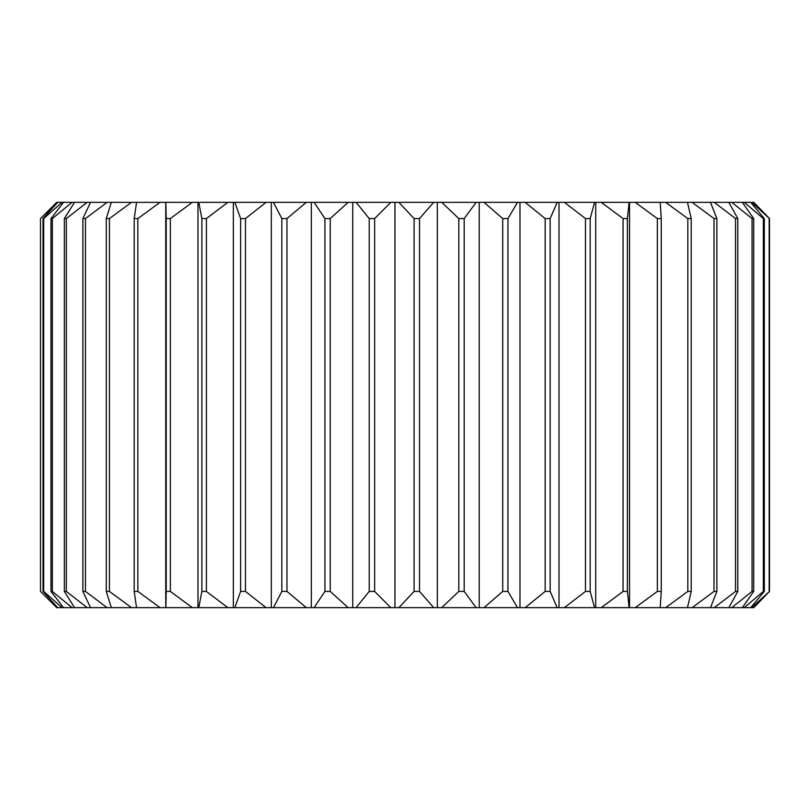 <?xml version="1.0" encoding="UTF-8"?>
<svg xmlns="http://www.w3.org/2000/svg" width="810" height="810" viewBox="0 0 810 810"><rect width="100%" height="100%" fill="white"/><g stroke="black" fill="none" stroke-linecap="round" stroke-linejoin="round"><path stroke-width="1.21" d="M56.71 607.652L40.5 591.432L40.5 218.568L40.5 591.432L56.71 607.652M753.705 591.432L742.304 607.652L731.744 607.652L752.055 591.432L753.705 591.432L753.705 218.568L752.055 218.568L731.744 202.348L742.304 202.348L753.705 218.568M752.055 591.432L752.055 218.568M737.809 591.432L728.838 607.652L714.278 607.652L735.541 591.432L737.809 591.432L737.809 218.568L735.541 218.568L714.278 202.348L728.838 202.348L737.809 218.568M735.541 591.432L735.541 218.568M716.88 591.432L710.471 607.652L692.135 607.652L714.015 591.432L716.88 591.432L716.88 218.568L714.015 218.568L692.135 202.348L710.471 202.348L716.88 218.568M714.015 591.432L714.015 218.568M691.224 591.432L687.477 607.652L665.638 607.652L687.822 591.432L691.224 591.432L691.224 218.568L687.822 218.568L665.638 202.348L687.477 202.348L691.224 218.568M687.822 591.432L687.822 218.568M661.254 591.432L660.211 607.652L635.212 607.652L657.356 591.432L661.254 591.432L661.254 218.568L657.356 218.568L635.212 202.348L660.211 202.348L661.254 218.568M657.356 591.432L657.356 218.568M627.396 591.432L629.097 607.652L601.293 607.652L623.062 591.432L627.396 591.432L627.396 218.568L623.062 218.568L601.293 202.348L629.097 202.348L627.396 218.568M623.062 591.432L623.062 218.568M590.176 591.432L594.581 607.652L564.418 607.652L585.468 591.432L590.176 591.432L590.176 218.568L585.468 218.568L564.418 202.348L594.581 202.348L590.176 218.568M585.468 591.432L585.468 218.568M550.162 591.432L557.199 607.652L525.123 607.652L545.16 591.432L550.162 591.432L550.162 218.568L545.16 218.568L525.123 202.348L557.199 202.348L550.162 218.568M545.16 591.432L545.16 218.568M507.951 591.432L517.519 607.652L484.015 607.652L502.716 591.432L507.951 591.432L507.951 218.568L502.716 218.568L484.015 202.348L517.519 202.348L507.951 218.568M502.716 591.432L502.716 218.568M464.181 591.432L476.148 607.652L441.713 607.652L458.814 591.432L464.181 591.432L464.181 218.568L458.814 218.568L441.713 202.348L476.148 202.348L464.181 218.568M458.814 591.432L458.814 218.568M419.519 591.432L433.694 607.652L398.864 607.652L414.092 591.432L419.519 591.432L419.519 218.568L414.092 218.568L398.864 202.348L433.694 202.348L419.519 218.568M414.092 591.432L414.092 218.568M374.645 591.432L390.805 607.652L356.106 607.652L369.228 591.432L374.645 591.432L374.645 218.568L369.228 218.568L356.106 202.348L390.805 202.348L374.645 218.568M369.228 591.432L369.228 218.568M330.237 591.432L348.148 607.652L314.098 607.652L324.921 591.432L330.237 591.432L330.237 218.568L324.921 218.568L314.098 202.348L348.148 202.348L330.237 218.568M324.921 591.432L324.921 218.568M286.953 591.432L306.342 607.652L273.466 607.652L281.829 591.432L286.953 591.432L286.953 218.568L281.829 218.568L273.466 202.348L306.342 202.348L286.953 218.568M281.829 591.432L281.829 218.568M245.47 591.432L266.044 607.652L234.839 607.652L240.61 591.432L245.47 591.432L245.47 218.568L240.61 218.568L234.839 202.348L266.044 202.348L245.47 218.568M240.61 591.432L240.61 218.568M206.408 591.432L227.853 607.652L198.784 607.652L201.872 591.432L206.408 591.432L206.408 218.568L201.872 218.568L198.784 202.348L227.853 202.348L206.408 218.568M201.872 591.432L201.872 218.568M170.353 591.432L192.345 607.652L165.858 607.652L166.222 591.432L170.353 591.432L170.353 218.568L166.222 218.568L165.858 202.348L192.345 202.348L170.353 218.568M166.222 591.432L166.222 218.568M137.862 591.432L160.066 607.652L136.556 607.652L134.197 591.432L137.862 591.432L137.862 218.568L134.197 218.568L136.556 202.348L160.066 202.348L137.862 218.568M134.197 591.432L134.197 218.568M109.411 591.432L131.493 607.652L111.324 607.652L106.272 591.432L109.411 591.432L109.411 218.568L106.272 218.568L111.324 202.348L131.493 202.348L109.411 218.568M106.272 591.432L106.272 218.568M85.445 591.432L107.072 607.652L90.538 607.652L82.873 591.432L85.445 591.432L85.445 218.568L82.873 218.568L90.538 202.348L107.072 202.348L85.445 218.568M82.873 591.432L82.873 218.568M66.329 591.432L87.166 607.652L74.53 607.652L64.355 591.432L66.329 591.432L66.329 218.568L64.355 218.568L74.53 202.348L87.166 202.348L66.329 218.568M64.355 591.432L64.355 218.568M52.336 591.432L72.07 607.652L63.524 607.652L51 591.432L52.336 591.432L52.336 218.568L51 218.568L63.524 202.348L72.07 202.348L52.336 218.568M51 591.432L51 218.568M43.689 591.432L62.026 607.652L57.692 607.652L43.011 591.432L43.689 591.432L43.689 218.568L43.011 218.568L57.692 202.348L62.026 202.348L43.689 218.568M43.011 591.432L43.011 218.568M764.316 218.568L763.324 218.568L744.269 202.348L750.667 202.348L764.316 218.568L764.316 591.432L750.667 607.652L744.269 607.652L763.324 591.432L763.324 218.568M763.324 591.432L764.316 591.432M57.176 202.348L40.52 218.568L56.71 202.348L57.692 202.348M753.796 607.652L751.66 607.652L769.5 591.432L753.796 607.652L769.5 591.432L769.5 218.568L753.796 202.348L769.5 218.568L751.66 202.348L750.667 202.348M744.269 202.348L742.304 202.348M751.66 202.348L753.796 202.348M63.524 202.348L62.026 202.348M74.53 202.348L72.07 202.348M90.538 202.348L87.166 202.348M111.324 202.348L107.072 202.348M136.556 202.348L131.493 202.348M165.858 202.348L160.066 202.348M198.784 202.348L192.345 202.348M234.839 202.348L227.853 202.348M273.466 202.348L266.044 202.348M314.098 202.348L306.342 202.348M356.106 202.348L348.148 202.348M398.864 202.348L390.805 202.348M441.713 202.348L433.694 202.348M484.015 202.348L476.148 202.348M525.123 202.348L517.519 202.348M564.418 202.348L557.199 202.348M601.293 202.348L594.581 202.348M635.212 202.348L629.097 202.348M665.638 202.348L660.211 202.348M692.135 202.348L687.477 202.348M714.278 202.348L710.471 202.348M731.744 202.348L728.838 202.348M769.166 591.432L769.166 218.568M744.269 607.652L742.304 607.652M731.744 607.652L728.838 607.652M714.278 607.652L710.471 607.652M692.135 607.652L687.477 607.652M665.638 607.652L660.211 607.652M635.212 607.652L629.097 607.652M601.293 607.652L594.581 607.652M564.418 607.652L557.199 607.652M525.123 607.652L517.519 607.652M484.015 607.652L476.148 607.652M441.713 607.652L433.694 607.652M398.864 607.652L390.805 607.652M356.106 607.652L348.148 607.652M314.098 607.652L306.342 607.652M273.466 607.652L266.044 607.652M234.839 607.652L227.853 607.652M198.784 607.652L192.345 607.652M165.858 607.652L160.066 607.652M136.556 607.652L131.493 607.652M111.324 607.652L107.072 607.652M90.538 607.652L87.166 607.652M74.53 607.652L72.07 607.652M63.524 607.652L62.026 607.652M57.692 607.652L57.176 607.652M751.66 607.652L750.667 607.652M165.756 607.652L165.756 202.348M197.984 607.652L197.984 202.348M233.351 607.652L233.351 202.348M271.32 607.652L271.32 202.348M311.324 607.652L311.324 202.348M352.745 607.652L352.745 202.348M394.956 607.652L394.956 202.348M437.329 607.652L437.329 202.348M479.216 607.652L479.216 202.348M519.979 607.652L519.979 202.348M559.011 607.652L559.011 202.348M595.715 607.652L595.715 202.348M629.532 607.652L629.532 202.348"/></g></svg>
